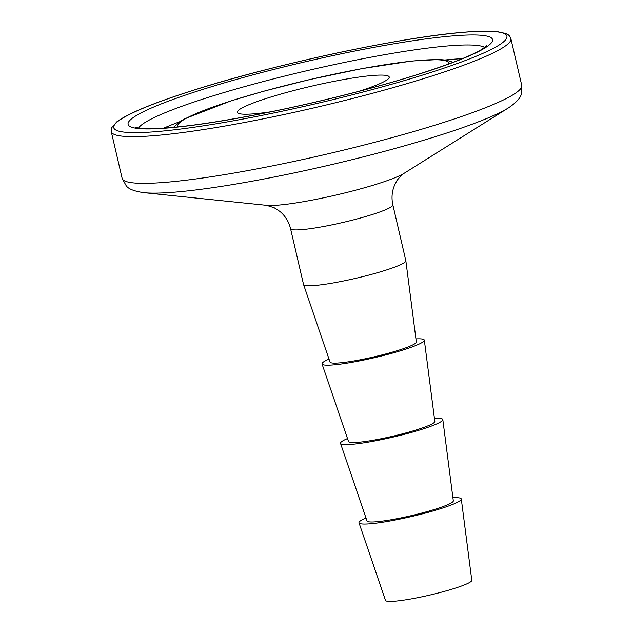 <?xml version="1.0" encoding="UTF-8"?>
<svg xmlns="http://www.w3.org/2000/svg" width="633" height="633" viewBox="0 0 633 633"><rect width="100%" height="100%" fill="white"/><g stroke="black" fill="none" stroke-linecap="round" stroke-linejoin="round"><path stroke-width="0.95" d="M358.579 91.397A77.954 8.664 -13.1 0 0 358.982 91.271A77.954 8.664 -13.1 0 0 389.168 77.606A77.954 8.664 -13.1 0 0 348.617 78.674A77.954 8.664 -13.1 0 0 267.593 98.052A77.954 8.664 -13.1 0 0 237.668 112.864A77.954 8.664 -13.1 0 0 271.201 111.724M392.848 204.839A52.515 5.839 -13.1 0 1 372.481 214.46A52.515 5.839 -13.1 0 1 319.451 227.247A52.515 5.839 -13.1 0 1 290.547 228.648L303.539 284.478A52.515 5.839 -13.1 0 0 303.555 284.541A52.515 5.839 -13.1 0 0 332.705 283.038A52.515 5.839 -13.1 0 0 385.473 270.291A52.515 5.839 -13.1 0 0 405.848 260.741A52.515 5.839 -13.1 0 0 405.84 260.677L392.848 204.839C391.297 197.694 391.969 190.944 394.857 184.591L396.337 181.766C396.432 180.342 403.886 172.73 404.012 173.371L508.37 107.927C516.417 102.459 520.745 97.759 521.355 93.811L521.742 85.336L510.871 38.629C509.929 36.01 508.244 34.309 505.807 33.525L497.316 31.65C489.214 30.788 477.559 31.025 462.367 32.37C399.019 37.505 271.889 64.954 191.744 90.78C153.123 103.084 128.143 113.442 116.788 121.845L111.614 127.803L111.258 131.624A205.147 22.804 -13.1 0 0 224.185 126.157A205.147 22.804 -13.1 0 0 431.318 76.205A205.147 22.804 -13.1 0 0 510.871 38.629M303.555 284.541L330.03 362.1A44.31 4.922 -13.1 0 0 354.622 360.834A44.31 4.922 -13.1 0 0 399.146 350.081A44.31 4.922 -13.1 0 0 416.34 342.018L405.848 260.741M329.01 359.125A52.515 5.839 -13.1 0 0 322.039 363.967L348.514 441.525A44.31 4.922 -13.1 0 0 373.106 440.259A44.31 4.922 -13.1 0 0 417.63 429.506A44.31 4.922 -13.1 0 0 434.824 421.443L424.332 340.166A52.515 5.839 -13.1 0 0 415.936 338.892M322.039 363.967A52.515 5.839 -13.1 0 0 351.188 362.464A52.515 5.839 -13.1 0 0 403.957 349.717A52.515 5.839 -13.1 0 0 424.332 340.166M347.493 438.55A52.515 5.839 -13.1 0 0 340.522 443.401L366.998 520.959A44.31 4.922 -13.1 0 0 391.59 519.685A44.31 4.922 -13.1 0 0 436.113 508.932A44.31 4.922 -13.1 0 0 453.307 500.869L442.815 419.592A52.515 5.839 -13.1 0 0 434.42 418.318M340.522 443.401A52.515 5.839 -13.1 0 0 369.672 441.889A52.515 5.839 -13.1 0 0 422.44 429.15A52.515 5.839 -13.1 0 0 442.815 419.592M365.977 517.976A52.515 5.839 -13.1 0 0 359.006 522.826L385.481 600.385A44.31 4.922 -13.1 0 0 410.073 599.111A44.31 4.922 -13.1 0 0 454.597 588.358A44.31 4.922 -13.1 0 0 471.791 580.295L461.299 499.018A52.515 5.839 -13.1 0 0 452.904 497.752M359.006 522.826A52.515 5.839 -13.1 0 0 388.156 521.323A52.515 5.839 -13.1 0 0 440.924 508.576A52.515 5.839 -13.1 0 0 461.299 499.018M484.767 47.412A178.886 19.884 -13.1 0 0 207.315 97.68A178.886 19.884 -13.1 0 0 138.564 127.977M179.606 121.758A178.886 19.884 -13.1 0 0 163.702 128.151M419.995 73.808A187.091 20.794 -13.1 0 0 455.934 35.67A187.091 20.794 -13.1 0 0 200.661 90.092A187.091 20.794 -13.1 0 0 164.722 128.238A187.091 20.794 -13.1 0 0 419.995 73.808M428.652 73.167A201.864 22.44 -13.1 0 0 467.423 32.014A201.864 22.44 -13.1 0 0 191.997 90.733A201.864 22.44 -13.1 0 0 153.226 131.886A201.864 22.44 -13.1 0 0 428.652 73.167M290.547 228.648C288.775 221.55 285.19 215.79 279.802 211.367L274.216 207.759L266.628 205.337L144.102 192.693C134.465 191.348 128.507 189.038 126.212 185.762L122.129 178.324A205.147 22.804 -13.1 0 0 235.049 172.864A205.147 22.804 -13.1 0 0 442.182 122.905A205.147 22.804 -13.1 0 0 521.742 85.336M144.102 192.693A196.507 21.838 -13.1 0 0 439.903 135.225A196.507 21.838 -13.1 0 0 508.37 107.927M266.628 205.337A74.116 8.237 -13.1 0 0 378.194 183.665A74.116 8.237 -13.1 0 0 404.012 173.371M448.813 63.901A139.141 15.461 -13.1 0 0 375.195 66.323A139.141 15.461 -13.1 0 0 231.725 100.71A139.141 15.461 -13.1 0 0 178.102 126.901M462.288 58.671A178.886 19.884 -13.1 0 0 445.189 59.961M486.88 45.592L481.808 49.342C470.857 55.886 450.039 64.083 419.355 73.934C372.758 88.81 308.097 104.888 252.52 115.412C204.633 124.392 169.779 128.808 147.932 128.665C139.751 128.238 135.723 127.771 135.858 127.273M453.165 62.271L446.312 60.119L439.294 59.502L411.727 61.029L361.712 68.649L309.181 79.687L263.383 91.302L231.085 100.837L184.575 118.814L178.72 122.375L173.482 127.36M122.129 178.324L111.258 131.624"/></g></svg>
